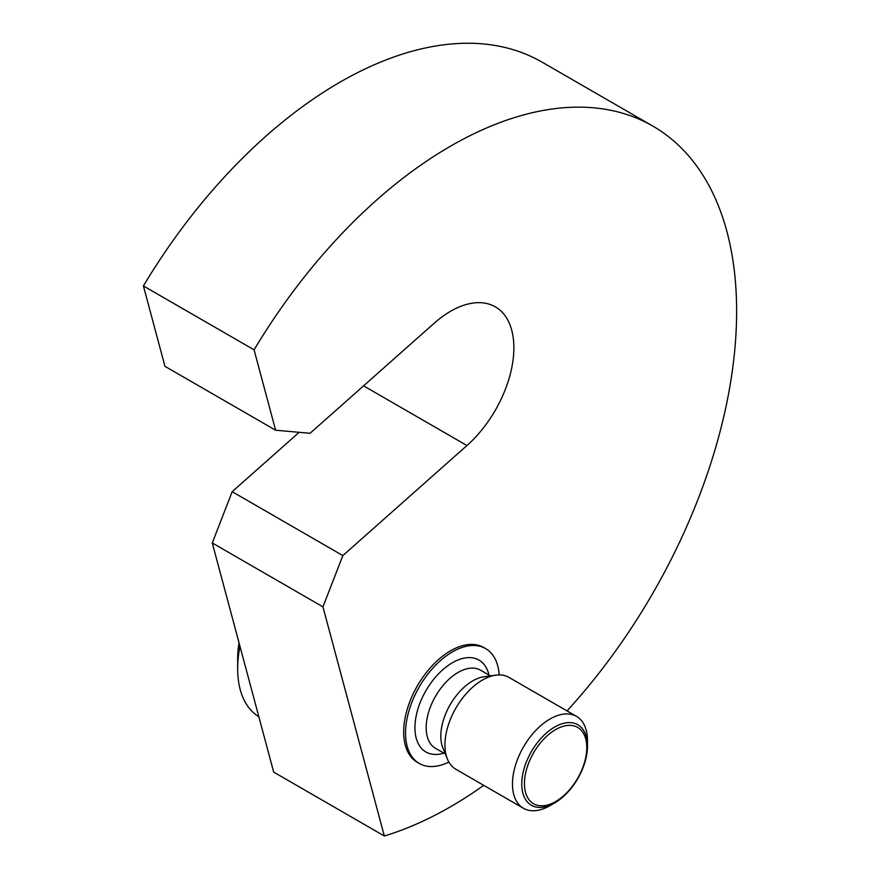 <?xml version="1.0" encoding="UTF-8"?>
<svg xmlns="http://www.w3.org/2000/svg" width="880" height="880" viewBox="0 0 880 880"><rect width="100%" height="100%" fill="white"/><g stroke="black" fill="none" stroke-linecap="round" stroke-linejoin="round"><path stroke-width="1.32" d="M483.747 785.356A404.536 233.563 -60 0 1 384.34 836L322.949 606.859L342.848 555.588L466.95 445.533A89.529 51.689 120 0 0 511.72 367.994A89.529 51.689 120 0 0 495.33 306.845A89.529 51.689 120 0 0 434.181 323.235L310.068 433.29L275.616 430.21L254.078 349.833A404.536 233.563 -60 0 1 652.839 126.093A404.536 233.563 -60 0 1 647.064 603.042A404.536 233.563 -60 0 1 567.017 710.908M322.949 606.859L212.278 542.971L273.68 772.101L384.34 836M239.019 642.752A94.171 54.373 120 0 0 237.666 658.911L237.666 668.657A106.106 61.259 120 0 0 258.841 716.76M512.468 783.992A53.053 30.635 120 0 0 523.457 808.28A53.053 30.635 120 0 0 549.989 805.651L554.631 802.978A46.486 26.84 -60 0 1 521.763 783.992A46.486 26.84 -60 0 1 554.631 727.067A46.486 26.84 -60 0 1 587.499 746.042L587.499 740.674A53.053 30.635 120 0 0 576.51 716.386A53.053 30.635 120 0 0 535.623 730.609A53.053 30.635 120 0 0 512.468 783.992M587.499 746.042A46.486 26.84 -60 0 1 554.631 802.978M576.51 716.386L508.981 677.402A53.053 30.635 120 0 0 495.847 675.158A53.053 30.635 120 0 0 444.939 745.008A53.053 30.635 120 0 0 447.414 759.044A53.053 30.635 120 0 0 455.928 769.296L523.457 808.28M495.847 675.158L484.088 676.753A45.1 26.037 120 0 0 440.825 736.131A45.1 26.037 120 0 0 442.926 748.055L447.414 759.044M419.287 763.455L417.406 762.377A66.319 38.291 -60 0 1 403.678 732.017A66.319 38.291 -60 0 1 432.619 665.269A66.319 38.291 -60 0 1 483.725 647.504L485.606 648.593A66.319 38.291 120 0 0 434.5 666.358A66.319 38.291 120 0 0 405.548 733.095A66.319 38.291 120 0 0 419.287 763.455A66.319 38.291 120 0 0 448.888 762.069M586.784 747.593A44.077 25.454 120 0 0 555.61 729.597A44.077 25.454 120 0 0 524.447 783.585A44.077 25.454 120 0 0 555.61 801.581A44.077 25.454 120 0 0 586.784 747.593M499.202 674.916A66.319 38.291 120 0 0 485.606 648.593M239.943 646.206A106.106 61.259 120 0 0 237.666 668.657M212.278 542.971L232.177 491.689L342.848 555.588M232.177 491.689L299.145 432.311M254.078 349.833L143.407 285.934L164.945 366.311L275.616 430.21M143.407 285.934A404.536 233.563 -60 0 1 542.168 62.194L652.839 126.093M490.446 675.895L480.623 670.219A45.1 26.037 120 0 0 445.874 682.297A45.1 26.037 120 0 0 426.184 727.683A45.1 26.037 120 0 0 435.523 748.33L445.346 753.995M488.972 675.037A53.053 30.635 120 0 0 448.129 665.489A53.053 30.635 120 0 0 414.931 727.683A53.053 30.635 120 0 0 443.872 753.148M363.572 385.847L466.95 445.533"/></g></svg>
